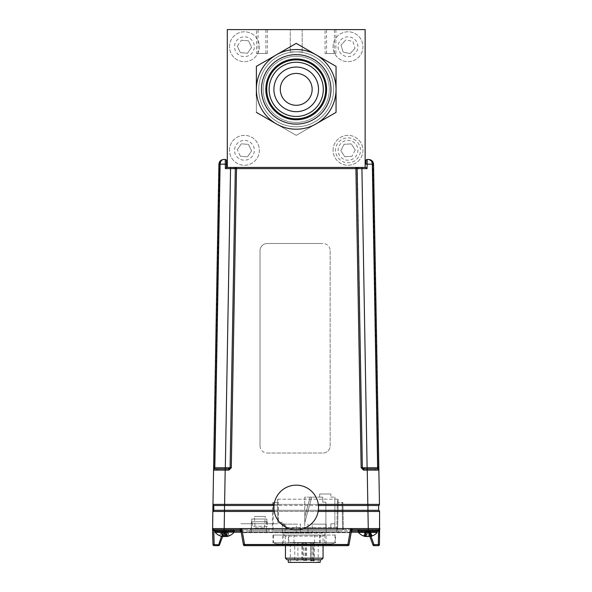 <?xml version="1.0" encoding="UTF-8"?>
<svg xmlns="http://www.w3.org/2000/svg" width="592" height="592" viewBox="0 0 592 592"><rect width="100%" height="100%" fill="white"/><g stroke="black" fill="none" stroke-linecap="round" stroke-linejoin="round"><path stroke-width="0.44" stroke-dasharray="2.96 2.22" d="M290.265 51.911L290.265 29.6L302.172 29.6L290.265 29.6L302.172 29.6L290.265 29.6L290.265 51.911L302.172 51.911L302.172 29.6L302.172 51.911L290.265 51.911M256.536 53.502L267.377 53.502L256.536 53.502L256.536 29.6L267.377 29.6L256.536 29.6M267.377 53.502L267.377 29.6M325.06 53.502L335.901 53.502L325.06 53.502L325.06 29.6L335.901 29.6L325.06 29.6M335.901 53.502L335.901 29.6M326.562 53.502L334.399 53.502L326.562 53.502L326.562 29.6L334.399 29.6L326.562 29.6M334.399 53.502L334.399 29.6M258.038 53.502L265.882 53.502L258.038 53.502L258.038 29.6L265.882 29.6L258.038 29.6M265.882 53.502L265.882 29.6M227.298 29.6L227.298 167.44L365.138 167.44L227.298 167.44L227.298 29.6L365.138 29.6L365.138 167.44L227.298 167.44L227.298 29.6L365.138 29.6L365.138 167.44L365.138 29.6L227.298 29.6M263.144 89.355A33.071 33.071 0 0 1 296.222 56.284A33.071 33.071 0 0 1 329.293 89.355A33.071 33.071 0 0 1 296.222 122.433A33.071 33.071 0 0 1 263.144 89.355A33.071 33.071 0 0 0 296.222 122.433A33.071 33.071 0 0 0 329.293 89.355A33.071 33.071 0 0 0 296.222 56.284A33.071 33.071 0 0 0 263.144 89.355M296.222 167.44C305.635 167.44 305.635 167.44 296.222 167.44C286.802 167.44 286.802 167.44 296.222 167.44C305.635 167.44 305.635 167.44 296.222 167.44C286.802 167.44 286.802 167.44 296.222 167.44M266.2 167.44L257.712 167.44L266.2 167.44M334.724 167.44L326.236 167.44L334.724 167.44M251.955 167.44L244.866 167.44L251.955 167.44M347.571 167.44L340.481 167.44L347.571 167.44M258.09 167.44L351.204 167.44L258.09 167.44M340.518 167.44C362.415 167.44 362.415 167.44 340.518 167.44M251.918 167.44C230.022 167.44 230.022 167.44 251.918 167.44M327.953 167.44L319.465 167.44L327.953 167.44M272.971 167.44L264.491 167.44L272.971 167.44M333.067 46.731A14.941 14.941 0 0 1 348.007 31.79A14.941 14.941 0 0 1 362.948 46.731A14.941 14.941 0 0 1 348.007 61.672A14.941 14.941 0 0 1 333.067 46.731A14.941 14.941 0 0 1 348.007 31.79A14.941 14.941 0 0 1 362.948 46.731A14.941 14.941 0 0 1 348.007 61.672A14.941 14.941 0 0 1 333.067 46.731M229.489 46.731A14.941 14.941 0 0 1 244.429 31.79A14.941 14.941 0 0 1 259.37 46.731A14.941 14.941 0 0 1 244.429 61.672A14.941 14.941 0 0 1 229.489 46.731A14.941 14.941 0 0 1 244.429 31.79A14.941 14.941 0 0 1 259.37 46.731A14.941 14.941 0 0 1 244.429 61.672A14.941 14.941 0 0 1 229.489 46.731M229.489 150.309A14.941 14.941 0 0 1 244.429 135.368A14.941 14.941 0 0 1 259.37 150.309A14.941 14.941 0 0 1 244.429 165.249A14.941 14.941 0 0 1 229.489 150.309A14.941 14.941 0 0 1 244.429 135.368A14.941 14.941 0 0 1 259.37 150.309A14.941 14.941 0 0 1 244.429 165.249A14.941 14.941 0 0 1 229.489 150.309M333.067 150.309A14.941 14.941 0 0 1 348.007 135.368A14.941 14.941 0 0 1 362.948 150.309A14.941 14.941 0 0 1 348.007 165.249A14.941 14.941 0 0 1 333.067 150.309A14.941 14.941 0 0 1 348.007 135.368A14.941 14.941 0 0 1 362.948 150.309A14.941 14.941 0 0 1 348.007 165.249A14.941 14.941 0 0 1 333.067 150.309M268.331 167.44C273.778 167.44 273.778 167.44 268.331 167.44C262.885 167.44 262.885 167.44 268.331 167.44M324.105 167.44C329.559 167.44 329.559 167.44 324.105 167.44C318.659 167.44 318.659 167.44 324.105 167.44M355.015 48.329L350.131 53.598L343.123 52L340.999 45.133L345.891 39.864L352.899 41.462L355.015 48.329L350.131 53.598L343.123 52L340.999 45.133L345.891 39.864M341.281 53.99A9.901 9.901 0 0 1 340.748 39.997A9.901 9.901 0 0 1 354.741 39.472A9.901 9.901 0 0 1 355.267 53.465A9.901 9.901 0 0 1 341.281 53.99M352.499 141.488A9.901 9.901 0 0 1 356.835 154.801A9.901 9.901 0 0 1 343.523 159.137A9.901 9.901 0 0 1 339.186 145.824A9.901 9.901 0 0 1 352.499 141.488M353.653 139.216A12.447 12.447 0 0 1 359.107 155.955A12.447 12.447 0 0 1 342.361 161.409A12.447 12.447 0 0 1 336.915 144.663A12.447 12.447 0 0 1 353.653 139.216M351.929 156.34L344.751 156.717L340.829 150.694L344.093 144.285L351.271 143.908L355.185 149.931L351.929 156.34L344.751 156.717L340.829 150.694L344.093 144.285L351.271 143.908L355.185 149.931M237.266 149.732L241.351 143.819L248.514 144.396L251.593 150.893L247.508 156.806L240.345 156.221L237.266 149.732L241.351 143.819L248.514 144.396L251.593 150.893L247.508 156.806L240.345 156.221M250.053 142.161A9.901 9.901 0 0 1 252.577 155.933A9.901 9.901 0 0 1 238.805 158.456A9.901 9.901 0 0 1 236.282 144.685A9.901 9.901 0 0 1 250.053 142.161M241.351 40.234L248.514 40.818L251.593 47.308L247.508 53.228L240.345 52.644L237.266 46.154L241.351 40.234L248.514 40.818L251.593 47.308L247.508 53.228L240.345 52.644L237.266 46.154M250.053 38.584A9.901 9.901 0 0 1 252.577 52.355A9.901 9.901 0 0 1 238.805 54.878A9.901 9.901 0 0 1 236.282 41.107A9.901 9.901 0 0 1 250.053 38.584M336.056 89.355A39.842 39.842 0 0 0 316.135 54.856L296.222 43.357L256.38 66.356L256.38 89.355A39.842 39.842 0 0 0 316.135 123.861A39.842 39.842 0 0 0 336.056 89.355L336.056 112.362L336.056 66.356L316.135 54.856A39.842 39.842 0 0 0 256.38 89.355L256.38 112.362L296.222 135.361L336.056 112.362L296.222 135.361L256.38 112.362L256.38 66.356L296.222 43.357L336.056 66.356M269.893 104.555A30.399 30.399 0 0 1 281.022 63.033A30.399 30.399 0 0 1 322.544 74.163A30.399 30.399 0 0 1 311.414 115.684A30.399 30.399 0 0 1 269.893 104.555A30.399 30.399 0 0 1 281.022 63.033A30.399 30.399 0 0 1 322.544 74.163A30.399 30.399 0 0 1 311.414 115.684A30.399 30.399 0 0 1 269.893 104.555A30.399 30.399 0 0 1 281.022 63.033A30.399 30.399 0 0 1 322.544 74.163A30.399 30.399 0 0 1 311.414 115.684A30.399 30.399 0 0 1 269.893 104.555A30.399 30.399 0 0 1 281.022 63.033A30.399 30.399 0 0 1 322.544 74.163A30.399 30.399 0 0 1 311.414 115.684A30.399 30.399 0 0 1 269.893 104.555A30.399 30.399 0 0 0 311.414 115.684A30.399 30.399 0 0 0 322.544 74.163A30.399 30.399 0 0 0 281.022 63.033A30.399 30.399 0 0 0 269.893 104.555A30.399 30.399 0 0 0 311.414 115.684A30.399 30.399 0 0 0 322.544 74.163A30.399 30.399 0 0 0 281.022 63.033A30.399 30.399 0 0 0 269.893 104.555A30.399 30.399 0 0 0 311.414 115.684A30.399 30.399 0 0 0 322.544 74.163A30.399 30.399 0 0 0 281.022 63.033A30.399 30.399 0 0 0 269.893 104.555M266.134 106.73A34.736 34.736 0 0 1 278.847 59.274A34.736 34.736 0 0 1 326.303 71.987A34.736 34.736 0 0 1 313.59 119.443A34.736 34.736 0 0 1 266.134 106.73A34.736 34.736 0 0 1 278.847 59.274A34.736 34.736 0 0 1 326.303 71.987A34.736 34.736 0 0 1 313.59 119.443A34.736 34.736 0 0 1 266.134 106.73A34.736 34.736 0 0 0 313.59 119.443A34.736 34.736 0 0 0 326.303 71.987A34.736 34.736 0 0 0 278.847 59.274A34.736 34.736 0 0 0 266.134 106.73M270.685 104.096A29.482 29.482 0 0 1 281.481 63.825A29.482 29.482 0 0 1 321.752 74.614A29.482 29.482 0 0 1 310.955 114.885A29.482 29.482 0 0 1 270.685 104.096A29.482 29.482 0 0 1 281.481 63.825A29.482 29.482 0 0 1 321.752 74.614A29.482 29.482 0 0 1 310.955 114.885A29.482 29.482 0 0 1 270.685 104.096A29.482 29.482 0 0 0 310.955 114.885A29.482 29.482 0 0 0 321.752 74.614A29.482 29.482 0 0 0 281.481 63.825A29.482 29.482 0 0 0 270.685 104.096M272.757 102.904A27.091 27.091 0 0 1 282.673 65.897A27.091 27.091 0 0 1 319.68 75.813A27.091 27.091 0 0 1 309.764 112.82A27.091 27.091 0 0 1 272.757 102.904M276.901 100.514A22.311 22.311 0 0 1 285.063 70.034A22.311 22.311 0 0 1 315.536 78.203A22.311 22.311 0 0 1 307.374 108.676A22.311 22.311 0 0 1 276.901 100.514M310.016 81.393A15.932 15.932 0 0 1 304.184 103.156A15.932 15.932 0 0 1 282.421 97.325A15.932 15.932 0 0 0 304.184 103.156A15.932 15.932 0 0 0 310.016 81.393A15.932 15.932 0 0 0 288.252 75.554A15.932 15.932 0 0 0 282.421 97.325A15.932 15.932 0 0 1 288.252 75.554A15.932 15.932 0 0 1 310.016 81.393A15.932 15.932 0 0 1 304.184 103.156A15.932 15.932 0 0 1 282.421 97.325A15.932 15.932 0 0 1 288.252 75.554A15.932 15.932 0 0 1 310.016 81.393M263.788 108.084A37.451 37.451 0 0 1 277.493 56.928A37.451 37.451 0 0 1 328.649 70.633A37.451 37.451 0 0 1 314.944 121.789A37.451 37.451 0 0 1 263.788 108.084A37.451 37.451 0 0 1 277.493 56.928A37.451 37.451 0 0 1 328.649 70.633A37.451 37.451 0 0 1 314.944 121.789A37.451 37.451 0 0 1 263.788 108.084A37.451 37.451 0 0 0 314.944 121.789A37.451 37.451 0 0 0 328.649 70.633A37.451 37.451 0 0 0 277.493 56.928A37.451 37.451 0 0 0 263.788 108.084A37.451 37.451 0 0 0 314.944 121.789A37.451 37.451 0 0 0 328.649 70.633A37.451 37.451 0 0 0 277.493 56.928A37.451 37.451 0 0 0 263.788 108.084M281.97 51.585L276.301 54.856M270.648 58.12L256.38 66.356M316.135 54.856L310.46 51.578M256.38 89.355L256.38 95.911M260.036 445.857L260.036 250.682A7.171 7.171 0 0 1 267.207 243.512L322.98 243.512A7.171 7.171 0 0 1 330.151 250.682L330.151 445.865A7.171 7.171 0 0 1 322.98 453.035L267.207 453.035A7.171 7.171 0 0 1 260.036 445.857L260.036 250.682A7.171 7.171 0 0 1 267.207 243.512L322.98 243.512M330.151 250.682L330.151 445.857A7.171 7.171 0 0 1 322.98 453.028L267.207 453.028M227.298 167.44L236.519 167.44L236.519 168.616L355.918 168.616L355.918 167.44A1.199 1.199 0 0 1 357.117 168.616A1.199 1.199 0 0 0 355.918 167.44L365.138 167.44M362.341 467.828A1.199 1.199 0 0 0 363.466 468.938M364.583 468.938L367.114 468.938L364.583 468.938A1.199 0.844 -90 0 1 363.732 467.776L362.334 467.761L357.398 168.609M222.377 470.107L228.904 470.115L228.904 468.938L225.323 468.938L228.904 468.938A1.199 1.199 0 0 0 230.103 467.761L214.807 467.761L220.106 164.169C220.357 161.327 221.556 159.766 223.687 159.47C220.846 159.766 219.247 161.327 218.907 164.169L219.75 161.542L214.43 466.629L214.385 468.938L214.43 466.629L213.631 466.755L218.907 164.169L213.608 467.761L214.807 467.761L214.763 468.938L225.323 468.938L214.763 468.938A1.199 1.199 0 0 0 213.571 470.115L214.26 470.107M378.177 470.107L378.865 470.115A1.199 1.199 0 0 0 377.674 468.938L363.532 468.938A1.199 1.199 0 0 1 362.334 467.761L357.117 168.616L355.918 168.616L361.142 467.761L363.532 470.115L377.911 470.107M367.832 505.509L367.832 504.391L212.972 504.369A1.199 1.199 0 0 0 213.749 505.509L378.688 505.509A1.199 1.199 0 0 0 379.465 504.369L367.832 504.369L367.114 467.761L363.732 467.776M378.688 505.509L378.606 510.289L213.83 510.289L213.749 505.509A1.199 1.199 0 0 1 212.972 504.391A1.199 1.199 0 0 0 212.972 504.391L213.608 467.761M367.114 468.938L377.674 468.938A1.199 1.199 0 0 1 378.865 470.115A1.199 1.199 0 0 0 377.674 468.938L377.629 467.761L367.114 467.761L361.897 168.616L367.055 168.616L367.195 159.47L368.749 159.47C370.881 159.766 372.079 161.327 372.331 164.169L377.629 467.761L378.828 467.761L378.865 470.115A1.199 1.199 0 0 0 377.674 468.938A1.199 1.199 0 0 1 378.865 470.115M378.85 469.064L378.051 468.938L378.007 466.629L378.051 468.938L378.85 469.064L378.806 466.755L378.85 469.064M373.53 164.169L378.806 466.755L373.53 164.169L372.686 161.542L378.007 466.629L378.806 466.755L378.007 466.629L372.686 161.542L373.53 164.169L365.937 164.169L366.004 160.647A1.199 1.199 0 0 1 367.195 159.47A1.199 1.199 0 0 0 366.004 160.647M363.532 470.115L363.532 468.938L362.334 467.761L361.142 467.761M357.472 168.609L359.137 168.609M360.75 168.609L361.897 168.616M357.117 168.616L362.334 467.761M236.519 167.44A1.199 1.199 0 0 0 235.32 168.616L230.103 467.761L228.904 468.938L225.197 468.938L224.605 505.509M214.526 470.107L216.975 470.107M217.005 470.107L220.661 470.107M231.294 467.761L230.103 467.761L235.32 168.616L236.519 168.616L231.294 467.761L228.904 470.115M213.586 469.064L214.385 468.938L213.586 469.064L213.631 466.755L213.586 469.064M223.687 159.47L225.241 159.47L225.3 164.169L218.907 164.169L213.631 466.755L214.43 466.629L219.75 161.542M228.971 468.938A1.199 1.199 0 0 0 230.096 467.828M225.241 159.47A1.199 1.199 0 0 1 226.433 160.647M225.323 468.938L230.547 168.616L230.547 167.44L226.551 167.44L225.382 168.616L231.687 168.609M213.571 470.115A1.199 1.199 0 0 1 214.763 468.938A1.199 1.199 0 0 0 213.571 470.115A1.199 1.199 0 0 1 214.763 468.938A1.199 1.199 0 0 0 213.571 470.115M225.382 168.616L225.3 164.169L226.499 164.169M232.419 168.609L233.315 168.609M233.914 168.609L234.965 168.609M273.992 505.509L318.444 505.509M274.089 510.289L318.348 510.289M337.692 527.583L336.759 528.523L287.379 528.523L287.379 527.583L336.759 527.583L336.759 528.523L336.759 527.583L287.379 527.583L287.379 528.523L286.447 527.583L287.379 528.523L336.759 528.523L337.692 527.583M298.176 528.212L299.685 528.212M298.871 528.523L301.794 528.523L298.871 528.212M299.404 528.523L294.076 528.523L301.794 528.523L298.205 528.212M299.685 528.523L300.736 528.212L299.404 528.212M300.736 528.523L298.472 528.523M296.474 528.523L291.286 528.523L296.474 528.212M298.472 528.212L300.736 528.212M304.769 516.912L304.769 522.558L304.769 516.912L310.201 497.132L311.755 497.132L304.769 522.558L304.769 516.912L304.769 522.558L304.769 516.912L310.201 497.132L311.755 497.132L310.201 497.132L311.755 497.132L304.769 522.558L304.769 516.912L304.769 522.558L304.769 516.912L310.201 497.132L311.755 497.132L310.201 497.132L311.755 497.132L304.769 522.558L304.769 516.912L304.769 522.558L304.769 516.912L310.201 497.132L311.755 497.132L310.201 497.132L311.755 497.132L304.769 522.558L304.769 516.912L304.769 522.558L311.755 497.132L310.201 497.132L311.755 497.132L304.769 522.558L304.769 516.912L310.201 497.132L304.769 516.912L304.769 522.558L311.755 497.132L310.201 497.132L304.769 516.912L304.769 522.558L311.755 497.132L310.201 497.132L304.769 516.912M325.889 502.149L322.781 502.149L322.781 497.132L304.769 497.132L304.769 528.523L325.889 528.523L304.769 528.523L304.769 497.132L322.781 497.132L322.781 502.149L322.781 497.132L319.673 497.132L319.673 493.994L330.854 493.994L319.673 493.994L319.673 497.132L322.781 497.132L322.781 502.149L325.889 502.149L325.889 528.523L325.889 502.149L325.889 528.523L330.854 528.523L330.854 523.794L334.894 523.794L334.894 528.523L325.889 528.523L325.889 502.149L322.781 502.149L325.889 502.149M311.755 497.132L310.201 497.132M330.854 523.794L330.854 528.523L334.894 528.523L334.894 523.794L330.854 523.794L330.854 528.523L330.854 523.794L334.894 523.794L334.894 497.132L334.894 523.794L330.854 523.794M330.854 497.132L334.894 497.132L330.854 497.132L330.854 493.994L330.854 497.132M291.553 528.212L294.209 528.212L291.553 528.212M227.513 532.386L224.087 532.386M223.88 532.386L233.981 532.386L215.177 532.386L214.94 531.734L234.225 531.734L214.94 531.734L214.94 530.735L234.225 530.735L214.94 530.735L216.272 529.729M224.583 536.404A12.299 8.162 98 0 0 224.708 536.367A12.314 4.055 96.4 0 0 225.522 535.597A12.262 10.027 -150.2 0 0 226.277 535.619A12.262 10.027 -150.2 0 0 227.025 535.597A12.314 4.055 -96.4 0 1 226.359 536.367A12.299 0.673 -96 0 0 226.403 536.47M219.484 535.597L221.83 531.549L221.571 536.367A12.314 11.559 107.6 0 1 219.484 535.597A12.262 3.515 121.5 0 0 220.009 535.597A12.314 11.559 -107.6 0 0 222.148 536.367A12.299 12.217 152.2 0 0 222.755 536.47M227.439 529.729L233.218 529.729L227.439 529.729M221.719 529.729L239.753 529.729L240.974 530.602M229.148 535.597L227.084 531.549L227.01 536.367M227.084 531.549L225.219 531.135L225.485 536.567M225.219 531.135L224.005 531.549L224.449 536.367M222.133 535.597L223.31 531.549L222.881 535.619M222.762 536.485L223.288 531.135L222.015 531.135L221.8 531.549L223.939 531.135L223.717 535.693M222.747 536.485A12.299 12.151 132.5 0 1 222.044 536.367A12.314 11.773 -111 0 1 219.869 535.597A12.262 2.916 121 0 1 219.639 535.619A12.262 2.916 121 0 1 219.432 535.597A12.314 11.773 111 0 0 221.401 536.33A12.314 11.773 111 0 0 221.563 536.367A12.299 9.583 99.6 0 0 222.696 536.559L223.251 531.135L222.037 531.135M222.318 531.135L220.009 535.597M222.074 531.549L222.148 536.367M224.708 536.367L225.152 531.549L225.522 535.597M226.359 536.367L225.818 531.135L227.328 531.549L227.587 536.211M225.907 531.135L226.455 536.463M225.848 531.549L227.025 535.597M365.701 536.552A12.299 5.417 96.7 0 1 365.109 536.367A12.314 9.213 99.1 0 1 363.481 535.597A12.262 7 127.5 0 0 363.991 535.619A12.262 7 127.5 0 0 364.524 535.597A12.314 9.213 -99.1 0 0 365.812 536.211L366.396 531.135L365.56 531.135L369.711 531.135L369.319 531.135L369.904 536.211M366.359 532.386L377.259 532.386L377.496 531.734L358.219 531.734L377.496 531.734L377.496 530.735L358.219 530.735L377.496 530.735L376.497 529.729L352.684 529.729L351.944 529.988L350.02 532.674L242.417 532.674L241.092 530.876L242.417 532.674L350.02 532.674L351.345 530.876A1.199 0.4 -170 0 0 351.507 530.721L351.944 529.988L351.47 530.928L226.27 530.928L242.276 530.928L242.276 532.119L241.173 532.119L358.293 532.119M365.109 536.367L365.516 531.549L363.481 535.597M365.353 535.767L365.745 531.549L366.381 531.135L365.826 536.034M365.745 531.549L363.88 535.597M365.079 535.597L366.5 531.135L365.863 531.135M366.3 531.549L366.618 536.367M369.452 536.367L369.497 531.135L366.5 531.135M367.958 531.135L367.995 536.567M369.704 531.549L371.184 535.597M372.235 535.597L370.052 531.135L369.497 531.135M370.385 536.012L369.97 531.549L369.327 531.135L370.052 531.135M366.381 531.135L369.216 531.135L370.636 535.597A12.262 7.992 -131.2 0 0 371.147 535.619M370.696 536.367L370.311 531.549L369.319 531.135L369.926 536.567A12.299 6.283 -97 0 0 370.111 536.537A12.299 6.283 -97 0 0 370.696 536.367A12.314 9.835 -100 0 0 372.442 535.597A12.262 6.334 -125.7 0 1 371.983 535.619A12.262 6.334 -125.7 0 1 371.495 535.597A12.262 7.992 -131.2 0 0 371.828 535.597A12.314 8.066 -98 0 1 371.798 535.619L369.97 531.549M369.216 531.135L369.852 531.135M369.415 531.549L369.097 536.367A12.314 8.066 98 0 0 370.636 535.597M367.854 536.552A12.299 10.967 103.3 0 0 369.097 536.367M367.758 531.135L367.721 536.544M366.219 531.135L364.524 535.597M365.516 531.549L365.664 531.135M370.111 536.537A12.321 12.321 0 0 0 377.259 532.386L360.78 532.386M365.101 532.386L366.241 532.386M368.083 536.559A12.299 10.493 -101.6 0 1 366.84 536.367A12.314 7.296 -97.5 0 1 365.442 535.597A12.262 8.532 134.1 0 1 364.161 535.597A12.314 7.296 97.5 0 0 365.434 536.367A12.299 2.975 96.2 0 0 365.767 536.559A12.299 6.283 97 0 1 365.604 536.537A12.299 6.283 97 0 1 365.02 536.367A12.314 9.835 100 0 1 363.266 535.597A12.262 6.334 125.7 0 0 363.732 535.619A12.262 6.334 125.7 0 0 364.221 535.597A12.314 9.835 -100 0 0 365.819 536.293M371.495 535.597A12.314 9.835 100 0 1 369.793 536.322M366.84 536.367L366.492 531.549L365.442 535.597M364.161 535.597L365.9 531.549L365.434 536.367M365.56 531.135L365.02 536.367M365.9 531.549L366.396 531.135M369.652 536.367L369.874 531.549L368.076 531.135L368.165 536.567M370.274 535.597L369.223 531.549L368.875 536.367A12.314 7.296 97.5 0 0 370.274 535.597A12.262 8.532 -134.1 0 0 371.547 535.597A12.314 7.296 -97.5 0 1 370.281 536.367A12.299 2.975 -96.2 0 1 369.926 536.567M371.547 535.597L369.815 531.549L370.281 536.367M369.815 531.549L369.711 531.135M369.223 531.549L369.038 531.135M370.155 531.135L369.652 531.135M368.076 531.135L366.004 531.135M367.639 531.135L367.551 536.552M366.063 536.3L366.063 531.135M365.841 531.549L364.221 535.597M367.632 536.559A12.299 10.493 101.6 0 0 368.875 536.367M377.259 532.386L360.306 532.386M226.322 536.493A12.299 12.151 -132.5 0 0 227.113 536.367A12.314 11.773 111 0 0 229.289 535.597A12.262 2.916 -121 0 0 229.518 535.619A12.262 2.916 -121 0 0 229.726 535.597A12.314 11.773 -111 0 1 227.757 536.33M222.844 536.493A12.299 1.399 96 0 0 222.947 536.367A12.314 3.36 96.2 0 1 222.407 535.597A12.262 10.212 154.6 0 0 223.939 535.597A12.314 3.36 -96.2 0 0 224.634 536.367A12.299 7.6 -97.6 0 0 225.552 536.559M226.751 535.597L225.7 531.549L226.211 536.367A12.314 3.36 -96.2 0 0 226.751 535.597A12.262 10.212 -154.6 0 1 225.219 535.597A12.314 3.36 96.2 0 1 224.531 536.367A12.299 7.6 97.6 0 1 223.606 536.559M225.219 535.597L224.99 531.549L224.531 536.367M224.99 531.549L223.865 531.135L223.561 536.567M223.865 531.135L222.007 531.549L222.044 536.367M222.007 531.549L219.869 535.597M221.8 531.549L221.563 536.367M222.947 536.367L223.458 531.549L222.407 535.597M223.458 531.549L223.48 531.135L225.3 531.135L225.596 536.559M224.287 531.135L223.939 535.597M224.176 531.549L224.634 536.367M225.3 531.135L227.158 531.549L227.113 536.367M226.41 536.567L225.87 531.135L227.358 531.549L227.594 536.367A12.299 9.583 -99.6 0 1 226.462 536.559M227.358 531.549L229.726 535.597M378.007 466.577L372.975 164.643L378.036 468.139M372.953 163.022L372.975 164.643L372.953 163.022M214.43 466.577L219.462 164.643L214.43 466.577M214.163 468.139L214.186 466.57L214.163 468.139M219.484 163.022L219.462 164.643L219.484 163.022M348.969 532.119L281.407 532.4M318.526 507.462A22.311 22.304 0 0 0 296.222 485.151A22.311 22.304 0 0 0 273.911 507.462M266.407 529.729L266.407 530.928L251.43 530.928L251.43 529.729L251.43 530.928L266.407 530.928L251.43 530.928L266.407 530.928L266.407 529.729L251.43 529.729L266.407 529.729L251.43 529.729L266.407 529.729L251.43 529.729L266.407 529.729L266.407 530.928L251.43 530.928L266.407 530.928L251.43 530.928L266.407 530.928L251.43 530.928L266.407 530.928L266.385 532.201L270.507 532.201L259.518 532.119L266.385 532.201M264.395 532.201L248.144 532.119L264.395 532.119M251.452 532.119L249.328 532.201L251.452 532.119M251.43 529.729L251.43 530.928L266.407 530.928L251.43 530.928L251.43 532.201M241.832 532.119L250.009 532.119L241.832 532.119M240.574 532.119L237.148 532.119L240.574 532.119M237.207 532.119L242.187 532.201L237.207 532.119M309.564 532.119L314.544 532.119L309.564 532.119M271.772 532.201L336.767 532.119L271.75 532.119L275.095 532.119L271.772 532.119L275.095 532.119L271.772 532.119L271.75 530.928L336.767 530.928L336.767 532.119M267.466 532.119L268.731 532.119M250.542 532.119L253.946 532.119L250.542 532.119M276.967 532.119L281.947 532.119L276.967 532.119M260.754 532.119L252.784 532.119L260.754 532.119M285.063 532.119L338.446 532.119L285.063 532.119L285.063 530.928L285.063 532.119M345.084 532.201L232.789 532.201L345.084 532.119M257.157 532.119L257.609 532.119M263.484 532.119L266.977 532.119L263.484 532.119M272.305 532.119L275.184 532.119L272.305 532.119M244.725 532.119L248.174 532.119L244.725 532.119M312.924 532.119L309.498 532.119L312.924 532.119M266.407 530.928L266.407 532.119L266.407 530.928M255.019 532.119L251.889 532.201L255.019 532.119M252.007 532.201L251.637 532.201M251.43 530.928L251.43 532.119L251.43 530.928M263.795 532.119L262.826 532.119M269.76 529.729L249.839 529.729L269.76 529.729L269.76 530.928L249.839 530.928L269.76 530.928L269.76 532.119M249.839 529.729L249.839 530.928L269.76 530.928L249.839 530.928L249.839 532.119M246.117 532.201L241.765 532.201L246.117 532.119M242.461 532.201L246.812 532.201L242.461 532.119M246.812 532.201L241.832 532.201L246.812 532.201M238.583 532.119L239.405 532.119L238.583 532.201M239.405 532.119L237.718 532.201L239.383 532.201M311.969 532.201L314.611 532.201L311.969 532.119M313.161 532.201L314.611 532.201L313.161 532.119M247.796 532.201L250.009 532.201L247.796 532.201M257.609 532.201L257.157 532.201M348.103 532.201L358.33 532.201M234.106 532.201L241.188 532.201M244.333 532.201L228.801 532.201M234.143 532.119L228.801 532.119M367.617 532.119L366.167 532.119L367.617 532.119M351.263 532.119L242.276 532.119L351.752 532.119L351.752 530.928L366.167 530.928L366.167 532.119L366.167 530.928L350.161 530.928L350.161 532.119M240.685 530.173L240.685 529.729L242.276 529.729L224.819 529.729L224.819 530.928L234.225 530.928L226.27 530.928L226.27 532.119L224.819 532.119L226.27 532.119L226.27 530.928L224.819 530.928L224.819 532.119M240.685 532.119L242.276 532.119L242.276 530.928L240.966 530.928M348.103 532.119L244.333 532.119M338.446 530.928L338.446 532.119L338.446 530.928L285.063 530.928L338.446 530.928L285.063 530.928L338.446 530.928L338.446 529.729L285.063 529.729L338.446 529.729L338.446 530.928M336.767 530.928L271.75 530.928L336.767 530.928L271.75 530.928L271.75 529.729L336.767 529.729L336.767 530.928M281.015 532.201L277.552 532.119M277.552 532.201L279.683 532.119M279.683 532.201L281.363 532.201M279.461 532.201L276.901 532.201L279.461 532.119M281.252 532.201L282.014 532.201L281.252 532.119M265.157 532.201L265.63 532.201L265.157 532.201M268.731 532.201L270.87 532.119M270.87 532.201L268.405 532.119M266.208 532.201L265.838 532.201M237.148 532.201L242.254 532.201L237.148 532.119M312.021 532.119L314.544 532.119M241.61 532.119L237.207 532.201L241.61 532.201M251.578 532.201L253.265 532.201L251.578 532.201M253.946 532.201L250.542 532.201L253.946 532.201M310.245 532.119L313.96 532.201L310.245 532.201M314.544 532.201L312.028 532.201M246.213 532.201L246.908 532.201L246.213 532.201M248.129 532.201L244.725 532.201L248.129 532.201M279.75 532.201L281.947 532.201L279.75 532.201M280.586 532.201L276.967 532.201L280.586 532.201M252.71 532.119L251.578 532.119L252.71 532.119M246.649 532.201L244.814 532.201L246.649 532.201M269.427 532.119L270.359 532.119L269.427 532.119M268.065 532.119L268.827 532.119L268.065 532.119M269.885 532.201L270.359 532.201L269.885 532.201M268.442 532.201L268.827 532.201L268.442 532.201M268.405 532.201L267.466 532.201M269.945 532.201L270.958 532.201L269.945 532.201M245.798 532.201L241.832 532.201L245.798 532.201M264.076 532.119L266.378 532.119L264.076 532.119M264.076 532.201L266.888 532.201L264.076 532.201M350.161 529.729L367.617 529.729L367.617 530.928L367.617 529.729L350.161 529.729L350.161 530.928L350.161 529.729M226.27 529.729L226.27 530.928L226.27 529.729L352.684 529.729L241.314 529.729L240.929 530.721L243.393 544.677A1.199 0.4 170 0 0 244.57 544.884A1.199 0.4 170 0 1 243.393 544.677A1.199 1.199 0 0 0 244.57 545.669L347.867 545.669A1.199 1.199 0 0 0 349.043 544.677L351.507 530.721A1.199 0.4 -170 0 1 351.345 530.876L352.684 529.729L350.679 528.567L351.507 530.721A1.199 1.191 90 0 1 352.684 529.729A1.199 1.199 0 0 0 351.507 530.721L349.043 544.677A1.199 0.4 -170 0 1 347.867 544.884L347.867 545.669A1.199 1.199 0 0 0 349.043 544.677A1.199 0.4 -170 0 1 347.867 544.884L244.57 544.884L242.417 532.674L244.57 544.884L347.867 544.884L350.02 532.674L347.867 545.669L244.57 545.669A1.199 1.199 0 0 1 243.393 544.677A1.199 1.199 0 0 0 244.57 545.669L347.867 545.669L347.867 544.507L349.043 544.677M242.276 529.729L242.276 530.928L242.276 529.729M336.767 529.729L271.75 529.729M285.063 529.729L285.063 530.928L285.063 529.729M252.318 521.767L267.295 521.767L252.318 521.767L252.236 526.281L267.377 526.281L269.367 529.729L250.246 529.729L269.367 529.729M267.295 521.767L267.377 526.281L252.236 526.281L250.246 529.729M266.378 521.767L251.4 521.767L266.378 521.767L251.4 521.767L266.378 521.767L251.4 521.767L251.26 529.729L266.518 529.729L251.26 529.729L266.518 529.729L251.26 529.729L266.518 529.729L251.26 529.729L251.4 521.767L266.378 521.767L266.518 529.729M251.4 521.767L251.26 529.729M374.359 529.729L368.416 529.729L368.949 530.721L368.431 530.876L378.643 530.721L378.273 545.669A1.199 1.199 0 0 0 379.472 544.507L379.886 528.567L224.183 528.567L224.479 511.466L212.846 511.466A1.199 1.199 0 0 1 214.045 510.289L378.392 510.289L214.045 510.289A1.199 1.199 0 0 0 212.846 511.466L212.55 528.567A1.199 1.199 0 0 0 213.742 529.729L213.771 530.721L223.487 530.721L224.02 529.988L223.968 532.674L224.005 530.876L223.487 530.721L224.005 530.876L224.02 529.729L223.487 530.721L214.94 530.721L234.225 530.735L233.218 529.729M285.81 526.976L285.862 529.729L272.239 529.729L285.862 529.729L285.81 526.976L285.862 529.729L336.855 529.729L286.654 529.729L286.602 526.651L286.654 529.729L285.862 529.729L285.81 526.976L281.873 523.039L278.64 523.039L281.873 523.039L285.81 526.976M277.84 522.255L277.433 499.197L277.84 522.255L277.493 502.482L273.511 502.482L277.493 502.482L277.84 522.255L278.64 523.039L277.84 522.255M272.712 502.482L272.239 529.729L272.712 502.482L273.511 502.482L272.712 502.482M337.388 499.197L278.233 499.197L278.64 522.255L282.206 522.255L286.602 526.651L282.206 522.255L278.64 522.255L278.233 499.197L338.18 499.197L337.388 499.197L336.855 529.729L337.647 529.729L336.855 529.729L337.388 499.197M338.18 499.197L337.647 529.729L338.18 499.197M338.128 502.482L337.647 529.729L342.59 529.729L337.647 529.729L338.128 502.482L342.909 502.482L338.128 502.482M342.59 529.729L343.382 529.729L342.909 502.482L343.382 529.729L342.59 529.729L342.109 502.482L342.59 529.729M378.665 530.721L378.695 529.729A1.199 1.199 0 0 0 379.886 528.567L378.665 530.721L378.643 529.729L368.416 529.729L368.468 532.674L369.771 536.263L368.468 532.674L368.416 529.988L370.807 535.812M372.908 544.884L374.033 544.677L368.949 530.721L377.496 530.721L358.219 530.735L358.219 531.734L377.496 531.734M240.929 530.721L243.393 544.677L240.929 530.721A1.199 0.4 170 0 0 241.092 530.876A1.199 0.4 170 0 1 240.929 530.721A1.199 1.199 0 0 0 239.753 529.729L239.753 529.729A1.199 1.191 -90 0 1 240.929 530.721L240.493 529.988M303.437 528.567L289.007 528.567M212.965 544.507A1.199 1.199 0 0 0 214.163 545.669L213.793 530.721L212.55 528.567L212.965 544.507L219.528 544.884L222.562 536.552M350.679 528.567L347.867 544.507L243.393 544.677A1.199 1.199 0 0 0 244.57 545.669L241.758 528.567L239.753 529.729M213.793 529.729L224.02 529.729L213.793 529.729L213.793 530.721M293.269 529.729C275.48 529.729 275.48 529.729 293.269 529.729L315.24 529.729L293.269 529.729M315.24 529.729C333.037 529.729 333.037 529.729 315.24 529.729M262.537 529.729L251.023 529.729L262.537 529.729M230.806 529.729L218.352 529.729L230.806 529.729M374.085 529.729L361.631 529.729L374.085 529.729M348.207 529.729L362.149 529.729L348.207 529.729M244.23 529.729L230.288 529.729L244.23 529.729M224.479 510.289L224.479 511.466L379.59 511.466A1.199 1.199 0 0 0 378.392 510.289A1.199 1.199 0 0 1 379.59 511.466L379.886 528.567A1.199 1.199 0 0 1 378.695 529.729M255.108 527.901L264.506 527.901L255.108 527.901L254.308 516.424L265.305 516.424L254.308 516.424M264.506 527.901L265.305 516.424M323.047 536.108L285.374 536.108L323.062 536.108L323.062 545.669M300.514 533.081L282.347 533.081L296.348 533.081L296.348 524.157L282.347 524.157L300.514 524.157L300.514 533.081L312.169 533.081L312.169 524.157L326.17 524.157L307.995 524.157L307.995 533.081L326.17 533.081L312.169 533.081M307.995 533.081L296.348 533.081M323.062 558.175L285.455 558.175M321.471 559.773L287.046 559.773M320.117 559.773L288.319 559.773L320.117 559.773M320.191 562.4L288.319 562.4M318.133 542.479L314.271 542.479L314.271 560.809L311.806 560.809L311.806 542.479L290.317 542.479L318.133 542.479M290.383 562.4L318.2 562.4L290.383 562.4M314.271 542.479L313.005 542.479L313.005 560.809L314.271 560.809M311.888 560.809L310.652 560.809L310.652 542.479L311.888 542.479L311.888 560.809L313.005 560.809M311.806 542.479L310.541 542.479L310.541 560.809L311.806 560.809M303.459 542.479L306.641 542.479L303.459 542.479M306.626 560.409L303.452 560.409L306.626 560.409M310.6 542.479L313.782 542.479L310.6 542.479M313.775 560.409L310.593 560.409L313.775 560.409M301.883 542.479L305.065 542.479L301.876 542.479L301.876 560.409L305.065 560.409L301.883 560.409M294.742 542.479L297.924 542.479L294.735 542.479L294.735 560.409L297.924 560.409L294.742 560.409M302.675 542.479L305.849 542.479L302.66 542.479L302.66 560.409L305.849 560.409L302.675 560.409M331.217 543.967L277.167 543.967L331.217 543.967M273.504 542.76L272.942 542.76L272.942 535.042L288.378 535.042L288.378 542.76L319.687 542.76L319.687 535.042L335.568 535.042L335.449 542.79L273.504 542.76L273.504 535.042L272.942 535.042M335.005 535.042L335.005 542.76L335.568 542.76M325.94 535.042L282.465 535.042L325.94 535.042M325.94 543.967L282.465 543.967L325.94 543.967M335.568 535.042L324.749 535.042L324.749 542.76M319.687 542.76L335.005 542.76M314.522 542.76L314.522 535.042L319.687 535.042M314.522 535.042L288.378 535.042M283.768 535.042L283.768 542.76L288.378 542.76M272.942 542.76L283.768 542.76M288.822 542.76L288.822 535.042L273.504 535.042M293.995 542.76L293.995 535.042L288.822 535.042M320.139 542.76L320.139 535.042L293.995 535.042M324.749 535.042L320.139 535.042M212.669 521.7L212.387 537.632M213.157 493.817L213.431 477.885M266.844 523.72L251.704 523.72L266.844 523.72L251.704 523.72L266.844 523.72L251.704 523.72L266.844 523.72L251.704 523.72L251.704 519.014L266.844 519.014L251.704 519.014L266.844 519.014L251.704 519.014L266.844 519.014L251.704 519.014L251.704 523.72L266.844 523.72L266.844 519.014M251.704 523.72L251.704 519.014M240.951 523.72L277.604 523.72L240.951 523.72M227.853 468.938A1.199 0.844 -90 0 0 228.704 467.776M375.461 470.107A1.199 0.844 90 0 0 374.618 468.938M274.126 504.369L318.311 504.369M224.501 505.509L224.501 510.289M367.935 505.509L367.935 510.289M233.981 532.386L234.225 531.734L214.94 531.734M351.752 530.928L351.752 530.188M366.167 529.729L366.167 530.928L366.167 529.729M240.685 529.729L240.685 530.928M318.163 511.466L274.274 511.466M273.038 529.729L273.511 502.482L273.038 529.729M379.472 544.507L374.033 544.677L374.033 545.669M244.57 545.669L244.57 544.884L244.57 545.669M367.958 510.289L368.261 529.729M224.183 528.567L224.183 529.729M221.445 536.337L218.404 545.669M358.456 532.386L358.219 531.734M358.626 529.929L359.203 529.729M215.177 532.386A12.321 12.321 0 0 0 221.401 536.33M234.225 531.734L234.225 530.735M212.646 529.019L212.55 528.589M323.143 536.108L326.17 533.081L326.17 524.157M282.347 524.157L282.347 533.081L285.374 536.108M290.317 562.4L290.317 542.479M318.2 562.4L318.2 542.479M285.455 536.108L285.455 545.669M306.641 542.479L306.641 560.409M303.452 542.479L303.452 560.409M313.782 542.479L313.782 560.409M310.593 542.479L310.593 560.409M305.065 542.479L305.065 560.409M297.924 542.479L297.924 560.409M305.849 542.479L305.849 560.409M331.35 543.967L335.449 542.79M282.465 543.967L282.465 535.042M326.051 543.967L326.051 535.042M277.167 543.967L273.06 542.79"/><path stroke-width="0.89" d="M365.138 167.44L365.138 29.6L227.298 29.6L227.298 167.44L365.886 167.44L367.055 168.616L357.117 168.616A1.199 1.199 0 0 0 355.918 167.44L355.918 168.616L236.519 168.616L236.519 167.44A1.199 1.199 0 0 0 235.32 168.616L230.547 168.616L230.547 167.44M276.301 123.861A39.842 39.842 0 0 1 256.38 89.355L256.38 66.356L296.222 43.357L316.135 54.856A39.842 39.842 0 0 1 316.135 123.861A39.842 39.842 0 0 1 276.301 123.861L256.38 112.362L276.301 123.861M326.303 71.987A34.736 34.736 0 0 0 278.847 59.274A34.736 34.736 0 0 0 266.134 106.73A34.736 34.736 0 0 0 313.59 119.443A34.736 34.736 0 0 0 326.303 71.987M322.544 74.163A30.399 30.399 0 0 0 281.022 63.033A30.399 30.399 0 0 0 269.893 104.555A30.399 30.399 0 0 0 311.414 115.684A30.399 30.399 0 0 0 322.544 74.163M321.752 74.614A29.482 29.482 0 0 0 281.481 63.825A29.482 29.482 0 0 0 270.685 104.096A29.482 29.482 0 0 0 310.955 114.885A29.482 29.482 0 0 0 321.752 74.614M319.68 75.813A27.091 27.091 0 0 0 282.673 65.897A27.091 27.091 0 0 0 272.757 102.904A27.091 27.091 0 0 0 309.764 112.82A27.091 27.091 0 0 0 319.68 75.813M315.536 78.203A22.311 22.311 0 0 0 285.063 70.034A22.311 22.311 0 0 0 276.901 100.514A22.311 22.311 0 0 0 307.374 108.676A22.311 22.311 0 0 0 315.536 78.203M282.421 97.325A15.932 15.932 0 0 0 304.184 103.156A15.932 15.932 0 0 0 310.016 81.393A15.932 15.932 0 0 0 288.252 75.554A15.932 15.932 0 0 0 282.421 97.325M316.135 123.861L336.056 112.362L316.135 123.861M336.056 89.355L336.056 112.362L336.056 66.356L316.135 54.856L336.056 66.356M316.135 54.856A39.842 39.842 0 0 0 276.301 54.856L270.648 58.12M310.46 51.578L296.222 43.357L281.97 51.585M256.38 95.911L256.38 89.355A39.842 39.842 0 0 1 276.301 54.856M256.38 66.356L256.38 89.355M225.323 468.938L225.323 467.761L230.103 467.761L235.32 168.616L236.519 168.616L231.294 467.761L228.904 470.115L213.571 470.115A1.199 1.199 0 0 1 214.763 468.938L228.904 468.938A1.199 1.199 0 0 0 228.971 468.938M355.918 167.44A1.199 1.199 0 0 1 357.117 168.616L362.334 467.761A1.199 1.199 0 0 0 362.341 467.828M363.466 468.938A1.199 1.199 0 0 0 363.532 468.938L377.674 468.938L367.24 468.938L367.269 470.115M362.334 467.761L363.532 468.938L363.532 470.115L361.142 467.761L367.114 467.761L367.114 468.938M318.444 505.509L378.688 505.509L378.606 510.289L318.348 510.289M367.195 159.47L367.136 164.169L365.937 164.169L366.004 160.647A1.199 1.199 0 0 1 367.195 159.47L368.749 159.47C371.591 159.766 373.189 161.327 373.53 164.169L378.828 467.761L373.53 164.169L372.686 161.542L368.749 159.47C370.881 159.766 372.079 161.327 372.331 164.169L373.53 164.169M377.674 468.938A1.199 1.199 0 0 1 378.865 470.115L378.828 467.761L377.629 467.761L377.674 468.938A1.199 1.199 0 0 1 378.865 470.115L379.465 504.369L378.865 470.115L363.532 470.115M358.515 168.609L358.523 168.609A1.199 0.844 -90 0 0 357.672 167.44M359.122 168.609L360.017 168.609M360.032 168.609L360.75 168.609M217.819 468.938A1.199 0.844 -90 0 0 216.975 470.107L217.005 470.107M220.661 470.107L222.377 470.107M219.75 161.542L218.907 164.169C219.247 161.327 220.846 159.766 223.687 159.47L225.241 159.47A1.199 1.199 0 0 1 226.433 160.647L226.551 167.44L227.298 167.44M223.687 159.47C221.556 159.766 220.357 161.327 220.106 164.169L218.907 164.169L212.972 504.369A1.199 1.199 0 0 0 212.972 504.391L224.605 504.369L225.197 468.938L214.763 468.938L214.807 467.761L225.323 467.761L230.547 168.616L225.382 168.616L226.551 167.44L226.499 164.169L225.3 164.169L225.241 159.47A1.199 1.199 0 0 1 226.433 160.647M230.096 467.828A1.199 1.199 0 0 0 230.103 467.761L235.32 168.616A1.199 1.199 0 0 1 236.519 167.44M228.904 470.115L228.904 468.938L230.103 467.761L231.294 467.761M231.687 168.609L232.419 168.609M233.315 168.609L233.921 168.609A1.199 0.844 -90 0 1 234.765 167.44M224.501 505.509L224.501 510.289L213.83 510.289L213.749 505.509A1.199 1.199 0 0 1 212.972 504.391A1.199 1.199 0 0 0 213.749 505.509L273.992 505.509M224.501 510.289L274.089 510.289M379.465 504.391A1.199 1.199 0 0 1 378.688 505.509A1.199 1.199 0 0 0 379.465 504.369L367.832 504.369L367.24 470.115M361.897 167.44L367.114 467.761L377.629 467.761L372.331 164.169L367.136 164.169L367.055 168.616M357.117 168.616L355.918 168.616L361.142 467.761M213.608 467.761L214.807 467.761L220.106 164.169L225.3 164.169L225.382 168.616M226.455 536.463L226.47 536.567A12.299 9.117 -99 0 0 227.454 536.404A12.321 12.321 0 0 0 233.981 532.386L234.225 531.734L214.94 531.734L215.177 532.386L227.513 532.386M227.454 536.404A12.299 9.117 -99 0 0 227.594 536.367A12.314 11.559 -107.6 0 0 229.681 535.597A12.262 3.515 -121.5 0 1 229.148 535.597A12.314 11.559 107.6 0 1 227.01 536.367A12.299 12.217 -152.2 0 1 225.485 536.567A12.299 8.162 -98 0 1 224.449 536.367A12.314 4.055 -96.4 0 1 223.635 535.597A12.262 10.027 150.2 0 1 222.881 535.619A12.262 10.027 150.2 0 1 222.133 535.597A12.314 4.055 96.4 0 0 222.799 536.367A12.299 0.673 96 0 1 222.696 536.567A12.299 9.117 99 0 1 221.704 536.404A12.299 9.117 99 0 1 221.571 536.367M222.755 536.47A12.299 12.217 152.2 0 0 223.672 536.567A12.299 8.162 98 0 0 224.583 536.404M216.272 529.729L240.685 529.729M214.94 531.734L214.94 530.735L215.939 529.729L221.719 529.729M222.881 535.619L222.799 536.367M223.717 535.693L223.672 536.567M360.78 532.386L377.259 532.386L377.496 530.735L376.497 529.729L368.261 529.729L378.695 529.729L379.886 528.567A1.199 1.199 0 0 1 378.695 529.729L378.665 530.721L358.219 530.735L359.218 529.729L358.219 530.735L358.419 530.121M370.385 536.012L370.414 536.367A12.299 3.922 -96.3 0 1 369.948 536.567A12.299 5.417 -96.7 0 0 370.015 536.552A12.299 5.417 -96.7 0 0 370.607 536.367A12.314 9.213 -99.1 0 0 372.235 535.597A12.262 7 -127.5 0 1 371.724 535.619A12.262 7 -127.5 0 1 371.184 535.597A12.314 9.213 99.1 0 1 369.452 536.367A12.299 11.588 108.1 0 1 367.995 536.567A12.299 10.967 -103.3 0 1 366.618 536.367A12.314 8.066 -98 0 1 365.079 535.597A12.262 7.992 131.2 0 1 363.88 535.597A12.314 8.066 98 0 0 365.294 536.367A12.299 3.922 96.3 0 0 365.767 536.567A12.299 5.417 96.7 0 1 365.701 536.552A12.321 12.321 0 0 1 358.456 532.386L365.101 532.386M365.826 536.034L365.767 536.567A12.299 6.283 97 0 1 365.767 536.559A12.299 2.975 96.2 0 0 365.789 536.567L365.826 536.219A12.314 9.213 -99.1 0 0 366.263 536.367A12.299 11.588 -108.1 0 0 367.721 536.567A12.299 10.967 103.3 0 0 367.854 536.552M365.353 535.767L365.294 536.367M371.798 535.619A12.314 8.066 -98 0 1 370.414 536.367M360.306 532.386L358.456 532.386L358.219 531.734L377.496 531.734M365.604 536.537L365.604 536.537A12.321 12.321 0 0 1 358.456 532.386L358.219 530.735M369.793 536.322A12.314 9.835 100 0 1 369.652 536.367A12.299 11.87 113.4 0 1 368.165 536.567A12.299 10.493 -101.6 0 1 368.083 536.559M366.063 536.3L366.063 536.367A12.299 11.87 -113.4 0 0 367.551 536.567A12.299 10.493 101.6 0 0 367.632 536.559M225.552 536.559A12.299 7.6 -97.6 0 0 225.596 536.567A12.299 12.151 -132.5 0 0 226.322 536.493M223.606 536.559A12.299 7.6 97.6 0 1 223.561 536.567A12.299 12.151 132.5 0 1 222.747 536.485M213.793 530.721L214.163 545.669L218.404 545.669A1.199 1.199 0 0 0 219.528 544.884A1.199 1.199 0 0 1 218.404 545.669L214.163 545.669A1.199 1.199 0 0 1 212.965 544.507L212.55 528.567L213.771 530.721L213.742 529.729L224.183 529.729L213.742 529.729L212.55 528.567L224.183 528.567L212.55 528.567A1.199 1.199 0 0 0 213.742 529.729L213.771 530.721L234.225 530.735L233.981 532.386A12.321 12.321 0 0 1 227.757 536.33L227.757 536.33A12.314 11.773 -111 0 1 227.75 536.33M273.911 507.455A22.311 22.304 0 0 0 296.222 529.759A22.311 22.304 0 0 0 318.526 507.455L318.526 507.462A22.311 22.304 0 0 0 296.222 485.151A22.311 22.304 0 0 0 273.911 507.455L273.911 507.462A22.311 22.304 0 0 0 296.222 529.766A22.311 22.304 0 0 0 318.526 507.462M358.33 532.201L351.248 532.201L349.043 544.677A1.199 1.199 0 0 1 347.867 545.669L244.57 545.669A1.199 1.199 0 0 1 243.393 544.677L240.929 530.721L241.758 528.567L244.57 544.507L243.393 544.677M241.188 532.201L234.106 532.201M351.263 532.119L351.47 530.928L358.219 530.928L351.752 530.928L351.752 532.119L351.263 532.119L358.293 532.119M240.685 532.119L240.685 530.928L240.685 532.119L241.173 532.119L234.143 532.119M240.685 530.173L240.685 530.928L234.225 530.928L240.966 530.928M212.646 529.019L212.846 511.466A1.199 1.199 0 0 1 214.045 510.289A1.199 1.199 0 0 0 212.846 511.466L224.479 511.466L224.183 528.567L289.007 528.567M347.867 545.669L347.867 544.507L349.043 544.677A1.199 1.199 0 0 1 347.867 545.669A1.199 1.199 0 0 0 349.043 544.677L351.507 530.721A1.199 1.191 90 0 1 352.684 529.729L352.684 529.729A1.199 1.199 0 0 0 351.507 530.721L350.679 528.567L368.261 528.567L367.958 511.466L379.59 511.466A1.199 1.199 0 0 0 378.392 510.289M244.57 545.669L244.57 544.507L347.867 544.507L350.679 528.567L352.684 529.729L368.261 529.729L368.261 528.567L379.886 528.567L378.695 529.729L374.359 529.729M369.771 536.263L372.908 544.884A1.199 1.199 0 0 0 374.033 545.669L378.273 545.669L374.033 545.669A1.199 1.199 0 0 1 372.908 544.884L369.771 536.263M379.59 511.466L379.472 544.507A1.199 1.199 0 0 1 378.273 545.669L378.695 529.729L368.261 529.729M370.999 536.337L374.033 544.677L372.908 544.884M239.753 529.729A1.199 1.199 0 0 1 240.929 530.721L239.753 529.729L241.758 528.567L241.314 529.729L239.753 529.729M241.092 530.876L240.493 529.988M350.679 528.567L303.437 528.567M379.886 528.567L378.665 530.721M218.404 545.669L221.445 536.337M222.562 536.552L219.528 544.884L212.965 544.507M212.55 528.567L213.793 529.729M323.062 558.175L321.471 559.773L287.046 559.773L285.455 558.175L323.062 558.175L323.062 545.669M288.319 559.773L288.319 562.4L320.191 562.4L320.191 559.773M212.669 521.7L213.431 477.885M364.583 468.938A1.199 0.844 90 0 1 363.732 467.776M227.853 468.938A1.199 0.844 90 0 0 228.704 467.776M367.935 505.509L367.935 510.289M367.832 505.509L367.832 504.369L318.311 504.369M224.605 505.509L224.605 504.369L274.126 504.369M351.752 530.188L351.752 530.928M224.479 510.289L224.479 511.466L274.274 511.466M318.163 511.466L367.958 511.466L367.958 510.289M374.033 545.669L374.033 544.677L379.472 544.507A1.199 1.199 0 0 1 378.273 545.669M224.183 528.567L224.183 529.729M215.177 532.386A12.321 12.321 0 0 0 221.704 536.404M234.225 530.735L233.218 529.729M370.015 536.552A12.321 12.321 0 0 0 377.259 532.386M285.455 545.669L285.455 558.175"/></g></svg>
